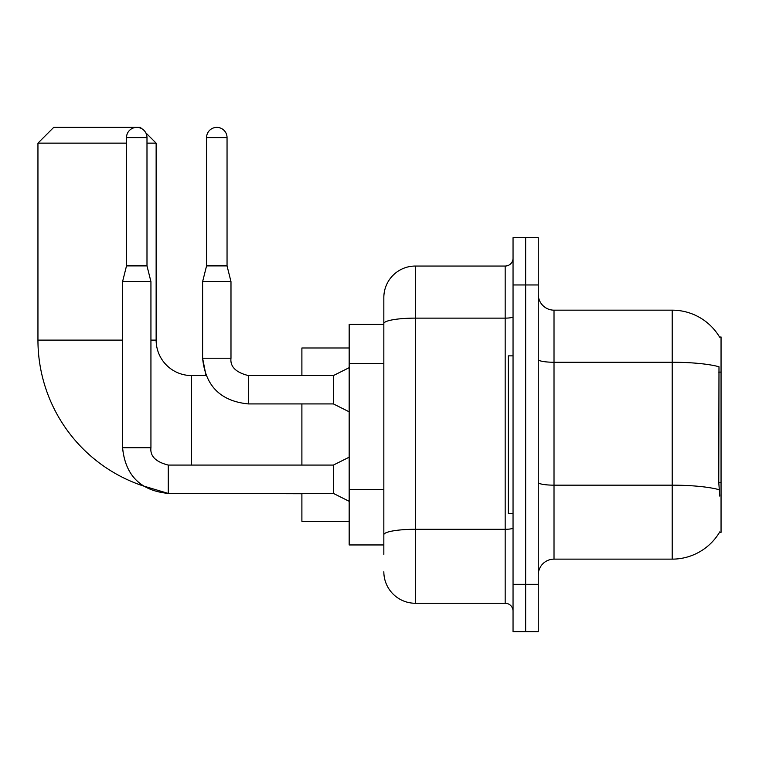 <?xml version="1.0" encoding="UTF-8"?>
<svg xmlns="http://www.w3.org/2000/svg" width="759" height="759" viewBox="0 0 759 759"><rect width="100%" height="100%" fill="white"/><g stroke="black" fill="none" stroke-linecap="round" stroke-linejoin="round"><path stroke-width="1.14" d="M554.013 559.136L672.199 559.136A55.151 55.151 0 0 0 719.779 531.879L719.504 532.353L721.05 532.353L721.05 336.958L719.617 337.148A55.151 55.151 0 0 0 672.199 310.165A55.151 55.151 0 0 1 719.504 336.958A55.151 55.151 0 0 0 672.199 310.165L554.013 310.165A15.759 15.759 0 0 1 538.264 294.407A15.759 15.759 0 0 0 554.013 310.165L554.013 559.136A15.759 15.759 0 0 0 538.264 574.895M383.836 554.412L383.836 323.6L383.836 324.349L349.168 324.349L349.168 544.953L383.836 544.953M525.655 584.354L525.655 631.621L538.264 631.621L538.264 584.354L525.655 584.354L525.655 631.621L513.046 631.621L513.046 584.354L525.655 584.354L525.655 284.957L525.655 584.354M513.046 584.354L513.046 237.681L525.655 237.681L525.655 284.957L525.655 237.681L538.264 237.681L538.264 584.354M719.779 496.111L718.764 482.42L718.991 366.758A55.151 9.573 180 0 0 672.199 362.252L672.199 310.165A55.151 55.151 0 0 1 719.617 337.148M513.046 316.759A7.875 1.366 0 0 1 505.171 318.125L415.353 318.125A31.517 5.474 180 0 0 383.836 323.6L383.836 297.556A31.517 31.517 0 0 1 415.353 266.048L415.353 603.263L505.171 603.263L505.171 266.048A7.875 7.875 0 0 0 513.046 258.164M415.353 266.048L505.171 266.048M383.836 353.96L383.836 297.556M383.836 540.228L383.836 498.929M513.046 611.137A7.875 7.875 0 0 0 505.171 603.263M415.353 603.263A31.517 31.517 0 0 1 383.836 571.745M513.046 355.867L508.321 355.867L508.321 513.445L513.046 513.445M126.506 137.616L146.99 137.616A10.247 10.247 0 0 0 136.753 127.379A10.247 10.247 0 0 0 126.506 137.616L126.506 265.887L122.569 281.646L122.597 447.734C125.311 475.457 140.538 490.684 168.27 493.426L143.157 485.912A153.641 153.641 0 0 1 37.95 340.108L37.95 143.138L53.709 127.379L140.377 127.379L141.591 128.594M191.591 465.068L191.591 375.563A35.455 35.455 0 0 1 156.136 340.108L156.136 143.138L146.99 143.138M126.506 143.138L37.95 143.138M145.775 132.778L156.136 143.138M301.892 403.921L301.892 465.068M301.892 493.426L301.892 521.319L349.168 521.319M349.168 347.983L301.892 347.983L301.892 375.563M349.168 501.31L333.41 493.426L333.41 465.068L349.168 457.184M333.41 493.426L168.27 493.426C140.538 490.684 125.311 475.457 122.569 447.734C125.311 475.457 140.538 490.684 168.27 493.426C140.538 490.684 125.311 475.457 122.569 447.734L150.937 447.734L150.937 281.646L122.569 281.646M126.506 265.887L146.99 265.887L150.937 281.646M146.99 137.616L146.99 265.887M227.045 265.887L206.562 265.887L206.562 137.616A10.247 10.247 0 0 1 216.799 127.379A10.247 10.247 0 0 1 227.045 137.616L227.045 265.887L230.983 281.646L230.983 358.229C230.034 366.635 235.812 372.413 248.316 375.563L248.316 375.591M349.168 411.805L333.41 403.921L333.41 375.563L349.168 367.679M191.591 375.563L206.031 375.563L202.615 358.229C205.357 385.952 220.594 401.188 248.316 403.921L248.316 375.563C235.812 372.413 230.034 366.635 230.983 358.229L202.615 358.229L202.615 281.646L230.983 281.646M721.05 372.109L718.764 372.109M721.05 482.42L718.764 482.42M383.836 363.409L349.168 363.409M383.836 489.479L349.168 489.479M672.199 559.136L672.199 362.252L554.013 362.252A15.759 2.732 0 0 1 538.264 359.519M719.162 489.716A55.151 9.573 180 0 0 672.199 485.162L554.013 485.162A15.759 2.732 -0 0 1 538.264 482.43M538.264 284.957L513.046 284.957M513.046 527.913A7.875 1.366 0 0 1 505.171 529.289L415.353 529.289A31.517 5.474 180 0 0 383.836 534.753M37.95 340.108L122.569 340.108M150.937 340.108L156.136 340.108M301.892 493.748L191.591 493.426M122.569 447.734C125.311 475.457 140.538 490.684 168.27 493.426L168.27 465.096C155.756 461.918 149.978 456.14 150.937 447.734C149.978 456.14 155.756 461.918 168.27 465.068C155.756 461.918 149.978 456.14 150.937 447.734C149.978 456.14 155.756 461.918 168.27 465.068C155.756 461.918 149.978 456.14 150.937 447.734M206.562 137.616L227.045 137.616M333.41 375.563L248.316 375.563C235.812 372.413 230.034 366.635 230.983 358.229C230.034 366.635 235.812 372.413 248.316 375.563C235.812 372.413 230.034 366.635 230.983 358.229C230.034 366.635 235.812 372.413 248.316 375.563C235.812 372.413 230.034 366.635 230.983 358.229C230.034 366.635 235.812 372.413 248.316 375.563C235.812 372.413 230.034 366.635 230.983 358.229C230.034 366.635 235.812 372.413 248.316 375.563L247.33 375.563M333.41 465.068L168.27 465.068M248.316 403.921C220.594 401.188 205.357 385.952 202.615 358.229C205.357 385.952 220.594 401.188 248.316 403.921C220.594 401.188 205.357 385.952 202.615 358.229C205.357 385.952 220.594 401.188 248.316 403.921L333.41 403.921M206.562 265.887L202.615 281.646"/></g></svg>
